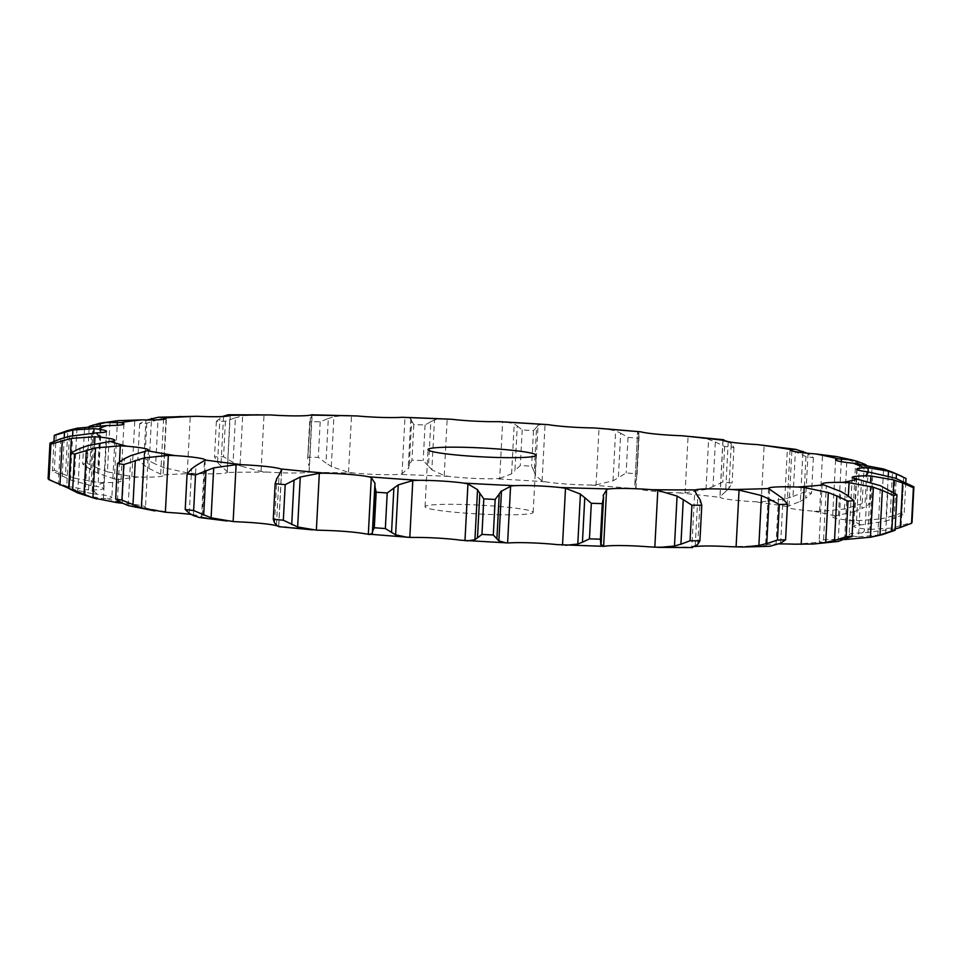 <?xml version="1.0" encoding="UTF-8"?>
<svg xmlns="http://www.w3.org/2000/svg" width="962" height="962" viewBox="0 0 962 962"><rect width="100%" height="100%" fill="white"/><g stroke="black" fill="none" stroke-linecap="round" stroke-linejoin="round"><path stroke-width="0.72" stroke-dasharray="4.81 3.61" d="M864.225 464.55L861.916 508.573L870.105 503.799A433.165 35.498 3 0 0 865.078 502.693L866.942 467.123L855.663 462.121L836.724 456.601M866.077 464.85L871.969 468.229L870.105 503.799M854.22 511.628L862.625 508.249M871.969 468.229A433.165 35.498 3 0 0 866.942 467.123M835.605 459.788L832.611 516.919A34.969 2.862 3 0 1 835.232 515.969L854.917 511.387L857.419 463.66M802.897 452.741L800.36 501.322L787.373 506.589A34.969 2.862 3 0 0 787.036 506.95A34.969 2.862 3 0 0 792.832 508.85A34.969 2.862 3 0 0 812.842 511.075L819.564 511.387L844.323 509.078L865.078 502.693M832.611 516.919A34.969 2.862 3 0 0 834.523 517.965A34.969 2.862 3 0 0 850.312 520.346L856.541 520.767L880.952 518.939L883.573 468.987M819.564 511.387L822.546 454.521M844.323 509.078L846.945 459.127M853.33 506.697L855.663 462.121M888.239 475.853L885.87 521.127L860.713 524.951A34.969 2.862 3 0 0 853.763 526.298A34.969 2.862 3 0 0 853.883 526.551A34.969 2.862 3 0 0 864.453 528.932L869.804 529.437L872.787 472.57M895.153 528.968L862.205 532.972A34.969 2.862 3 0 0 849.699 534.066A34.969 2.862 3 0 0 849.193 534.511A34.969 2.862 3 0 0 854.388 536.303L858.513 536.832L861.495 479.966M844.84 539.55L839.634 539.514A34.969 2.862 3 0 0 822.221 540.043A34.969 2.862 3 0 0 819.167 541.053A34.969 2.862 3 0 0 820.742 541.991L823.388 542.52L826.37 485.654M779.112 543.939A34.969 2.862 3 0 0 773.195 544.107A34.969 2.862 3 0 0 765.584 545.49A34.969 2.862 3 0 0 765.62 545.646L766.63 546.127L769.612 489.261M694.792 546.56A34.969 2.862 3 0 0 692.508 547.029L691.81 547.426L694.792 490.56M199.483 517.532L202.273 517.171A34.969 2.862 3 0 0 202.273 517.147A34.969 2.862 3 0 0 193.843 514.826A34.969 2.862 3 0 0 191.137 514.454M135.245 507.479L144.276 507.804A34.969 2.862 3 0 0 145.49 507.13A34.969 2.862 3 0 0 141.883 505.663A34.969 2.862 3 0 0 123.833 503.342L122.475 503.222M84.56 495.43L103.403 498.677L107.311 498.544A34.969 2.862 3 0 0 111.857 497.378A34.969 2.862 3 0 0 111.111 496.741A34.969 2.862 3 0 0 97.823 494.336L92.003 493.614L94.613 443.795M69.384 436.303L66.763 486.267L88.54 489.947L93.723 489.983A34.969 2.862 3 0 0 103.463 488.624A34.969 2.862 3 0 0 103.499 488.504A34.969 2.862 3 0 0 95.767 486.291L91.005 485.521L93.759 432.972M76.984 428.222L74.363 478.174L98.232 482.443L104.341 482.647A34.969 2.862 3 0 0 119.42 481.818A34.969 2.862 3 0 0 120.935 481.072A34.969 2.862 3 0 0 117.797 479.713L114.394 478.92L117.208 425.288M118.158 420.647L110.017 421.873L107.395 471.837L131.842 476.635L138.504 476.996A34.969 2.862 3 0 0 157.972 476.767A34.969 2.862 3 0 0 163.071 475.553A34.969 2.862 3 0 0 162.542 475L160.702 474.242L163.588 419.348M180.892 416.101L166.426 417.676L163.805 467.628L187.277 472.883L194.071 473.4A34.969 2.862 3 0 0 216.715 473.761A34.969 2.862 3 0 0 227.164 472.462L229.966 415.488M258.201 414.454L242.652 415.885L240.031 465.848L261.051 471.428L267.556 472.065A34.969 2.862 3 0 0 291.931 473.015A34.969 2.862 3 0 0 307.624 472.258L309.175 471.669L312.157 414.802M347.679 415.331L333.91 416.618L331.301 466.57L348.533 472.366L354.329 473.088A34.969 2.862 3 0 0 378.92 474.555A34.969 2.862 3 0 0 398.845 474.398L402.008 473.941L404.99 417.075M444.6 418.59L434.475 419.829L431.854 469.781L444.216 475.637L448.941 476.406A34.969 2.862 3 0 0 472.186 478.306A34.969 2.862 3 0 0 495.129 478.739L499.687 478.439L502.657 421.572M543.374 423.977L538.023 425.3L535.401 475.264L542.087 481.012L545.442 481.806A34.969 2.862 3 0 0 565.909 484.006A34.969 2.862 3 0 0 590.391 485.028L596.067 484.884L599.049 428.018M634.812 485.305L637.626 431.529L634.812 485.305L636.002 488.191L637.782 488.949A34.969 2.862 3 0 0 654.16 491.317A34.969 2.862 3 0 0 678.667 492.845L685.1 492.869L688.083 436.002M678.667 492.845A385.966 31.626 3 0 1 720.153 497.39L720.057 496.693L720.153 497.39A34.969 2.862 3 0 0 731.421 499.783A34.969 2.862 3 0 0 754.4 501.719L761.195 501.887L764.177 445.021M496.765 514.67A54.149 4.437 3 0 0 533.176 512.385A54.149 4.437 3 0 0 479.341 505.122A54.149 4.437 3 0 0 425.036 506.709A54.149 4.437 3 0 0 496.765 514.67M906.012 478.463A433.165 35.498 3 0 0 903.679 477.417L892.471 472.186L890.139 516.75L901.815 512.986A433.165 35.498 3 0 1 904.148 514.021L894.119 518.53L896.223 478.475M761.195 501.887L784.764 499.013L793.025 496.416L795.358 451.851L805.988 456.589A433.165 35.498 3 0 1 813.383 457.684L807.022 453.186M795.358 451.851L787.385 449.062L772.065 445.851M715.355 442.003L724.639 446.464A433.165 35.498 3 0 1 733.958 447.486L731.276 443.747L728.943 488.323L732.094 483.044A433.165 35.498 3 0 0 722.775 482.034L713.022 486.58L715.355 442.003L708.621 439.442L692.856 436.375M731.577 444.011L727.933 441.414M620.67 433.213L628.018 437.385A433.165 35.498 3 0 1 638.66 438.275L636.796 473.833A433.165 35.498 3 0 0 626.154 472.955L618.338 477.777L620.67 433.213L615.632 430.856L602.056 428.174M637.626 431.529L638.251 431.168M638.936 434.956L637.95 432.563M517.267 426.022L522.198 429.942A433.165 35.498 3 0 1 533.489 430.627L536.568 427.188L534.235 471.765L531.625 466.197A433.165 35.498 3 0 0 520.334 465.5L514.935 470.586L517.267 426.022L514.225 423.857L504.545 421.609M536.423 427.429L538.167 425.156M411.628 420.875L413.816 424.579A433.165 35.498 3 0 1 425.06 425.024L430.844 421.645L428.511 466.221L423.196 460.594A433.165 35.498 3 0 0 411.952 460.149L409.295 465.452L411.628 420.875L410.798 418.879L405.988 417.039M430.483 421.873L434.836 419.685M307.648 458.862L309.692 421.645A433.165 35.498 3 0 1 320.178 421.825L328.319 418.434L325.974 463.011L318.314 457.395A433.165 35.498 3 0 0 307.828 457.215L310.389 418.109L311.832 416.221L309.211 466.185L308.056 462.686M307.828 457.215L310.389 418.109M311.784 416.642L312.169 414.923M327.753 418.662L334.475 416.486M225.433 421.236L223.569 456.794L233.093 462.325L235.425 417.748L225.433 421.236A433.165 35.498 3 0 0 216.366 421.32L222.402 416.534M234.704 417.977L243.374 415.74M267.556 472.065A385.966 31.626 3 0 0 227.164 472.462L227.02 471.777M146.789 423.268L144.925 458.838L155.688 464.213L158.021 419.636L146.789 423.268A433.165 35.498 3 0 0 139.706 423.629L146.621 419.973M157.179 419.877L167.256 417.52M89.165 427.813L87.301 463.383L98.617 468.554L100.95 423.977L89.165 427.813A433.165 35.498 3 0 0 84.524 428.427L89.274 426.322M100.048 424.23L110.919 421.705M58.754 433.573L56.205 434.583A433.165 35.498 3 0 0 55.556 434.848M322.45 530.327A385.966 31.626 3 0 1 277.657 526.058L278.703 526.659M117.448 500.348L119.468 461.844M880.038 519.119L891.052 516.486M885.04 521.344L894.949 518.217M793.025 496.416L804.124 492.159A433.165 35.498 3 0 1 811.519 493.241L805.675 498.292L808.008 453.715M799.831 501.575L806.216 497.943M869.804 529.437L892.339 527.994L912.036 522.39M685.1 492.869L706.012 489.393L713.022 486.58M725.3 491.822L729.268 487.95M723.027 440.151L720.057 496.693L725.625 491.546L728.234 441.726M858.513 536.832L882.034 534.728M596.067 484.884L613.01 480.808L618.338 477.777M635.317 482.96L636.64 478.908M823.388 542.52L831.902 542.496M499.687 478.439L511.604 473.809L514.935 470.586M535.521 475.565L534.126 471.368M766.63 546.127L769.841 546.284M401.407 474.182L408.802 468.049M410.798 418.879L408.177 468.831L409.295 465.452M432.191 470.093L428.174 465.824M691.81 547.426L692.592 547.546M309.187 471.957L309.223 465.355M331.83 466.883L325.445 462.602M227.645 472.089L220.334 465.187M223.533 416.474L220.935 466.029L217.592 462.469L214.502 456.89A433.165 35.498 3 0 1 223.569 456.794M240.728 466.149L232.395 461.916M160.702 474.242L148.894 468.398L143.578 464.826L137.843 459.199A433.165 35.498 3 0 1 144.925 458.838M164.622 467.929L154.87 463.816M114.394 478.92L97.607 473.112L90.668 469.588L82.66 463.997A433.165 35.498 3 0 1 87.301 463.383M108.285 472.114L97.739 468.181M91.005 485.521L70.31 479.906L52.417 470.971A433.165 35.498 3 0 1 54.341 470.153L65.476 475.072L67.821 430.507M75.252 478.439L64.598 474.723M92.003 493.614L68.987 488.419M60.69 438.792L58.357 483.369L48.1 478.727M67.605 486.507L57.516 483.032M905.807 482.467L904.148 514.021M903.679 477.417L901.815 512.986M813.383 457.684L811.519 493.241M784.764 499.013L787.385 449.062M805.988 456.589L804.124 492.159M892.339 527.994L894.961 478.042M901.141 525.973L903.474 481.397M733.958 447.486L732.094 483.044M706.012 489.393L708.621 439.442M724.639 446.464L722.775 482.034M877.777 535.654L880.386 485.702M885.641 533.754L887.974 489.177M638.66 438.275L636.796 473.833M613.01 480.808L615.632 430.856M628.018 437.385L626.154 472.955M838.167 541.45L840.788 491.498M844.624 539.622L846.957 495.057M533.489 430.627L531.625 466.197M511.604 473.809L514.225 423.857M522.198 429.942L520.334 465.5M776.021 545.021L778.631 495.069M780.663 543.217L782.996 498.641M425.06 425.024L423.196 460.594M413.816 424.579L411.952 460.149M695.225 546.139L697.835 496.188M697.775 544.288L700.108 499.723M320.178 421.825L318.314 457.395M600.853 544.732L603.475 494.781M216.366 421.32L214.502 456.89M217.592 462.469L219.925 417.905M601.154 542.796L603.499 498.22M139.706 423.629L137.843 459.199M148.894 468.398L151.431 419.985M143.578 464.826L145.923 420.25M84.524 428.427L82.66 463.997M97.607 473.112L100.096 425.601M90.668 469.588L92.965 425.986M53.968 441.342L52.417 470.971M56.205 434.583L54.341 470.153M70.31 479.906L72.631 435.57M62.193 476.479L64.226 437.686M835.232 515.969A385.966 31.626 3 0 0 812.842 511.075M838.431 515.512L841.257 461.664M860.713 524.951A385.966 31.626 3 0 0 850.312 520.346M862.205 532.972A385.966 31.626 3 0 0 864.453 528.932M839.634 539.514A385.966 31.626 3 0 0 854.388 536.303M794.408 544.179A385.966 31.626 3 0 0 820.742 541.991M729.376 546.656A385.966 31.626 3 0 0 765.62 545.646M648.616 546.813A385.966 31.626 3 0 0 692.508 547.029M557.202 544.624A385.966 31.626 3 0 0 604.942 546.031A385.966 31.626 3 0 0 605.976 546.055M460.882 540.235A385.966 31.626 3 0 0 511.483 542.796M365.704 533.91A385.966 31.626 3 0 0 414.947 537.433M202.273 517.171A385.966 31.626 3 0 0 239.791 521.921M144.276 507.804A385.966 31.626 3 0 0 172.174 512.722M107.311 498.544A385.966 31.626 3 0 0 123.833 503.342M93.723 489.983A385.966 31.626 3 0 0 97.823 494.336M104.341 482.647A385.966 31.626 3 0 0 95.767 486.291M138.504 476.996A385.966 31.626 3 0 0 117.797 479.713M194.071 473.4A385.966 31.626 3 0 0 162.542 475M354.329 473.088A385.966 31.626 3 0 0 307.624 472.258M448.941 476.406A385.966 31.626 3 0 0 398.845 474.398M545.442 481.806A385.966 31.626 3 0 0 495.129 478.739M637.782 488.949A385.966 31.626 3 0 0 590.391 485.028M787.373 506.589A385.966 31.626 3 0 0 754.4 501.719M856.541 520.767L859.523 463.9M788.984 506L791.87 450.853M865.307 524.651L868.073 471.897M867.904 532.84L870.562 482.106M636.002 488.191L638.984 431.325M846.115 539.081L848.364 495.995M542.087 481.012L545.069 424.146M444.216 475.637L447.186 418.759M348.533 472.366L351.515 415.5M261.051 471.428L264.033 414.562M187.277 472.883L190.26 416.017M131.842 476.635L134.824 419.769M98.232 482.443L101.202 425.577M278.619 526.539L281.529 470.971M88.54 489.947L91.522 433.08M201.515 517.556L204.497 460.69M103.403 498.677L106.385 441.811M141.871 508.068L144.841 451.202M891.281 529.906L893.253 492.195M274.531 522.895L276.864 478.33M276.467 524.975L279.088 475.024M189.273 513.323L191.618 468.747M193.35 515.572L195.959 465.62M85.089 495.586L87.71 445.634M77.681 492.917L80.026 448.34M122.258 503.114L124.591 458.537M128.186 505.567L130.808 455.615M790.03 449.831L787.036 506.95M856.757 469.179L853.763 526.298M722.931 439.959L719.937 496.993M852.188 477.392L849.193 534.511M822.161 483.922L819.167 541.053M768.578 488.371L765.584 545.49M230.255 415.163L227.26 472.258M166.065 418.422L163.071 475.553M123.93 423.953L120.935 481.072M106.493 431.385L103.499 488.504M205.267 460.028L202.273 517.147M114.851 440.259L111.857 497.378M148.485 450.012L145.49 507.13M533.176 512.385L536.171 455.254M425.036 506.709L428.03 449.591M639.069 436.363L636.952 476.731M281.662 470.262L278.715 526.659"/><path stroke-width="1.44" d="M866.077 464.85L864.225 464.55M864.922 464.297L856.853 461.219M857.419 463.66L857.527 461.435L852.476 460.028L836.724 456.601L815.836 453.956A34.969 2.862 3 0 1 795.814 451.731A34.969 2.862 3 0 1 790.03 449.831A34.969 2.862 3 0 1 790.367 449.458A385.966 31.626 3 0 0 757.395 444.588A34.969 2.862 3 0 1 734.415 442.652A34.969 2.862 3 0 1 723.147 440.259A385.966 31.626 3 0 0 681.661 435.726A34.969 2.862 3 0 1 657.154 434.199A34.969 2.862 3 0 1 640.776 431.83A385.966 31.626 3 0 0 593.386 427.898A34.969 2.862 3 0 1 568.903 426.887A34.969 2.862 3 0 1 548.436 424.687A385.966 31.626 3 0 0 498.124 421.621A34.969 2.862 3 0 1 475.18 421.176A34.969 2.862 3 0 1 451.936 419.288A385.966 31.626 3 0 0 401.839 417.28A34.969 2.862 3 0 1 381.902 417.436A34.969 2.862 3 0 1 357.323 415.969A385.966 31.626 3 0 0 310.618 415.139A34.969 2.862 3 0 1 294.925 415.885A34.969 2.862 3 0 1 270.55 414.947A385.966 31.626 3 0 0 230.158 415.343A34.969 2.862 3 0 1 219.709 416.642A34.969 2.862 3 0 1 197.066 416.269A385.966 31.626 3 0 0 165.536 417.881A34.969 2.862 3 0 1 166.065 418.422A34.969 2.862 3 0 1 160.967 419.636A34.969 2.862 3 0 1 141.498 419.877A385.966 31.626 3 0 0 120.791 422.595A34.969 2.862 3 0 1 123.93 423.953A34.969 2.862 3 0 1 122.414 424.699A34.969 2.862 3 0 1 107.335 425.517A385.966 31.626 3 0 0 98.761 429.172A34.969 2.862 3 0 1 106.493 431.385A34.969 2.862 3 0 1 106.457 431.505A34.969 2.862 3 0 1 96.717 432.852A385.966 31.626 3 0 0 100.818 437.217A34.969 2.862 3 0 1 114.105 439.622A34.969 2.862 3 0 1 114.851 440.259A34.969 2.862 3 0 1 110.305 441.426A385.966 31.626 3 0 0 126.828 446.212A34.969 2.862 3 0 1 144.877 448.532A34.969 2.862 3 0 1 148.485 450.012A34.969 2.862 3 0 1 147.27 450.685A385.966 31.626 3 0 0 175.168 455.603A34.969 2.862 3 0 1 196.837 457.708A34.969 2.862 3 0 1 205.267 460.028A34.969 2.862 3 0 1 205.267 460.052A385.966 31.626 3 0 0 242.785 464.79A34.969 2.862 3 0 1 266.714 466.534A34.969 2.862 3 0 1 280.651 468.939A385.966 31.626 3 0 0 325.445 473.208A34.969 2.862 3 0 1 350.132 474.482A34.969 2.862 3 0 1 368.699 476.791A385.966 31.626 3 0 0 417.941 480.315A34.969 2.862 3 0 1 441.847 481.048A34.969 2.862 3 0 1 463.876 483.104A385.966 31.626 3 0 0 514.478 485.666A34.969 2.862 3 0 1 536.087 485.81A34.969 2.862 3 0 1 560.197 487.506A385.966 31.626 3 0 0 607.936 488.912A385.966 31.626 3 0 0 608.97 488.936L606.601 489.466L603.619 546.332L605.976 546.055A34.969 2.862 3 0 1 623.929 545.598A34.969 2.862 3 0 1 648.616 546.813L659.523 547.39L674.47 546.043L677.08 496.079L657.804 490.367L651.611 489.694A34.969 2.862 3 0 0 626.923 488.48A34.969 2.862 3 0 0 608.97 488.936M852.476 460.028L838.227 458.85A34.969 2.862 3 0 0 835.605 459.788A34.969 2.862 3 0 0 837.517 460.846A34.969 2.862 3 0 0 853.306 463.227L883.573 468.987L892.471 472.186M888.239 475.853L888.491 471.164L868.277 467.785L863.708 467.833A34.969 2.862 3 0 0 856.757 469.179A34.969 2.862 3 0 0 856.877 469.432A34.969 2.862 3 0 0 867.447 471.813L894.961 478.042L913.9 486.82L912.036 522.39A433.165 35.498 3 0 1 911.531 523.292L900.276 527.513L902.609 482.948L913.395 487.734A433.165 35.498 3 0 0 913.9 486.82M893.253 492.195L893.89 479.942L870.887 475.962L865.199 475.853A34.969 2.862 3 0 0 852.693 476.948A34.969 2.862 3 0 0 852.188 477.392A34.969 2.862 3 0 0 857.382 479.184L880.386 485.702L896.945 494.745L895.081 530.303L882.034 534.728L870.418 537.253L873.412 487.217L849.061 482.671L842.628 482.395A34.969 2.862 3 0 0 825.216 482.924A34.969 2.862 3 0 0 822.161 483.922A34.969 2.862 3 0 0 823.737 484.872L840.788 491.498L846.957 495.057L853.895 500.673L852.031 536.243L838.167 541.45L813.467 544.023L825.721 542.484L828.342 492.532L804.184 487.493L797.402 487.049A34.969 2.862 3 0 0 776.19 486.988A34.969 2.862 3 0 0 768.578 488.371A34.969 2.862 3 0 0 768.614 488.528L782.996 498.641L787.445 504.256L785.581 539.826L780.663 543.217L769.841 546.284L743.422 547.029L758.874 545.502L761.495 495.55L739.069 490.115L732.371 489.538A34.969 2.862 3 0 0 708.669 488.876A34.969 2.862 3 0 0 695.502 489.911L694.792 490.56M499.759 457.539A54.149 4.437 3 0 0 536.171 455.254A54.149 4.437 3 0 0 482.335 447.991A54.149 4.437 3 0 0 428.03 449.591A54.149 4.437 3 0 0 499.759 457.539M813.467 544.023L794.408 544.179A34.969 2.862 3 0 0 779.112 543.939M743.422 547.029L729.376 546.656A34.969 2.862 3 0 0 705.675 545.995A34.969 2.862 3 0 0 694.792 546.56M603.619 546.332L557.202 544.624A34.969 2.862 3 0 0 533.092 542.929A34.969 2.862 3 0 0 511.483 542.796L507.611 542.917L510.594 486.05L514.478 485.666M507.611 542.917L460.882 540.235A34.969 2.862 3 0 0 438.852 538.167A34.969 2.862 3 0 0 414.947 537.433L409.812 537.409L412.794 480.543L417.941 480.315M409.812 537.409L365.704 533.91A34.969 2.862 3 0 0 347.138 531.613A34.969 2.862 3 0 0 322.45 530.327L316.366 530.134L319.336 473.268L325.445 473.208M276.467 524.975L277.657 526.058A34.969 2.862 3 0 0 263.72 523.665A34.969 2.862 3 0 0 239.791 521.921L233.141 521.56L236.123 464.694L242.785 464.79M191.137 514.454A34.969 2.862 3 0 0 172.174 512.722L165.38 512.217L168.35 455.351L175.168 455.603M807.022 453.186L795.814 449.362L790.367 449.458M905.807 482.467L906.012 478.463L896.464 473.953L896.223 478.475M897.257 474.278L887.685 470.935M795.814 449.362L757.395 444.588M681.661 435.726L723.833 439.754L723.147 440.259L728.583 441.786M903.486 483.285L893.025 479.689M593.386 427.898L640.776 431.83M896.945 494.745A433.165 35.498 3 0 1 893.638 495.466L882.322 490.416L879.977 534.98L891.774 531.024A433.165 35.498 3 0 0 895.081 530.303M883.212 490.776L872.522 486.94M844.84 539.55L870.802 537.169M498.124 421.621L548.436 424.687M853.895 500.673A433.165 35.498 3 0 1 847.991 501.166L836.856 495.887L834.523 540.464L846.127 536.736A433.165 35.498 3 0 0 852.031 536.243M837.71 496.272L827.488 492.243M401.839 417.28L451.936 419.288M787.445 504.256A433.165 35.498 3 0 1 779.304 504.485L769.083 499.025L766.75 543.602L777.44 540.055A433.165 35.498 3 0 0 785.581 539.826M769.841 499.422L760.738 495.25M312.037 414.826L357.323 415.969M697.835 496.188L700.108 499.723L701.779 505.254A433.165 35.498 3 0 1 691.918 505.206L683.26 499.639L680.928 544.203L690.055 540.776A433.165 35.498 3 0 0 699.915 540.824L697.775 544.288L695.225 546.139M698.135 497.017L694.468 490.247M683.874 500.036L676.466 495.767M312.109 414.706L310.618 415.139M222.402 416.534L228.21 414.754L270.55 414.947M228.21 414.754L229.966 415.488M591.317 503.294L589.453 538.864L582.443 542.243L584.776 497.667L591.317 503.294A433.165 35.498 3 0 0 602.272 503.619L603.583 497.186L601.166 543.422L603.475 494.781M603.15 495.586L606.902 489.189M565.656 545.298L577.789 544.059L580.411 494.095L565.5 488.263L560.197 487.506M585.209 498.075L579.966 493.783M145.923 420.25L158.381 417.243L197.066 416.269M158.381 417.243L165.536 417.881M483.814 498.869A433.165 35.498 3 0 0 495.177 499.434L501.479 490.933L498.857 540.885L493.314 535.004A433.165 35.498 3 0 1 481.95 534.427L477.489 537.83L479.822 493.253L483.814 498.869L481.95 534.427M500.553 491.69L511.483 485.822M467.087 540.945L474.927 539.682L477.549 489.718L467.953 483.898L463.876 483.104M480.05 493.65L477.32 489.417M163.588 419.348L163.684 417.376M89.274 426.322L100.228 423.16L118.158 420.647L141.498 419.877M103.631 422.558L120.791 422.595M376.166 492.195L374.302 527.753L372.655 531.24L374.988 486.664L376.166 492.195A433.165 35.498 3 0 0 387.217 492.977L398.244 484.896L412.794 480.543M369.552 534.607L372.342 533.176L374.952 483.225L371.296 477.573L368.699 476.791M374.988 487.061L374.952 482.924M117.208 425.288L117.376 422.053M76.984 428.222L107.335 425.517M67.821 430.507L55.556 434.848A433.165 35.498 3 0 0 54.281 435.413L72.932 429.942L93.987 428.655L98.761 429.172M66.895 430.772L77.898 428.03M276.864 478.33L275.144 483.694A433.165 35.498 3 0 0 285.197 484.656L300.264 477.044L319.336 473.268M279.088 475.024L281.601 469.672L280.651 468.939M281.662 470.262L281.529 470.971M276.635 478.703L279.305 474.735M93.759 432.972L93.987 428.655M69.384 436.303L96.717 432.852M60.69 438.792L49.964 443.157A433.165 35.498 3 0 0 50.89 444.131L71.332 438.371L94.985 436.748L100.818 437.217M59.812 439.093L70.25 436.099M191.618 468.747L187.085 473.917A433.165 35.498 3 0 0 195.502 474.975L213.708 467.869L236.123 464.694M195.959 465.62L205.267 460.052M191.173 469.107L196.392 465.355M94.613 443.795L94.985 436.748M87.71 445.634L110.305 441.426M80.026 448.34L70.839 452.982A433.165 35.498 3 0 0 74.555 454.064L95.527 447.907L120.298 445.839L126.828 446.212M79.245 448.665L88.48 445.406M124.591 458.537L117.52 463.456A433.165 35.498 3 0 0 123.785 464.562L143.999 457.948L168.35 455.351M130.808 455.615L147.27 450.685M123.978 458.886L131.421 455.363M122.475 503.222L117.328 502.705L117.448 500.348M119.468 461.844L120.298 445.839M895.153 528.968L900.276 527.513M869.876 537.349L880.903 534.728M824.843 542.64L835.401 540.211M758.092 545.646L767.544 543.362M691.486 547.294L695.574 545.743M673.821 546.175L681.577 543.975M603.908 546.236L600.601 544.3M600.853 544.732L600.408 539.189A433.165 35.498 3 0 1 589.453 538.864M577.332 544.191L582.912 542.015M506.168 542.917L498.857 540.885M474.675 539.814L477.741 537.602M407.419 537.313L395.622 534.848L385.353 528.547A433.165 35.498 3 0 1 374.302 527.753M372.306 533.333L372.691 531M316.366 530.134L297.655 526.996L283.333 520.226A433.165 35.498 3 0 1 273.28 519.264L274.531 522.895M276.671 525.144L274.338 522.643M68.987 488.419L49.026 479.701A433.165 35.498 3 0 1 48.1 478.727L49.964 443.157M233.141 521.56L211.087 517.821L193.639 510.545A433.165 35.498 3 0 1 185.221 509.475L189.273 513.323M193.759 515.752L188.877 513.059M227.044 521.007L199.483 517.532L193.35 515.572M117.328 502.705L92.905 497.859L72.691 489.634A433.165 35.498 3 0 1 68.975 488.552L77.681 492.917L96.873 498.989M165.38 512.217L141.378 507.9L121.921 500.132A433.165 35.498 3 0 1 115.656 499.025L122.258 503.114M128.788 505.772L121.669 502.825M154.966 510.942L128.186 505.567M913.395 487.734L911.531 523.292M893.638 495.466L891.774 531.024M847.991 501.166L846.127 536.736M779.304 504.485L777.44 540.055M691.918 505.206L690.055 540.776M701.779 505.254L699.915 540.824M602.272 503.619L600.408 539.189M151.431 419.985L151.515 418.434M495.177 499.434L493.314 535.004M496.897 538.804L499.242 494.24M395.622 534.848L398.244 484.896M100.096 425.601L100.228 423.16M92.965 425.986L93.013 425.024M387.217 492.977L385.353 528.547M391.546 532.599L393.879 488.023M297.655 526.996L300.264 477.044M54.281 435.413L53.968 441.342M72.631 435.57L72.932 429.942M64.226 437.686L64.526 431.902M285.197 484.656L283.333 520.226M275.144 483.694L273.28 519.264M291.714 524.543L294.047 479.966M211.087 517.821L213.708 467.869M50.89 444.131L49.026 479.701M68.711 488.323L71.332 438.371M59.933 485.04L62.265 440.476M195.502 474.975L193.639 510.545M187.085 473.917L185.221 509.475M203.679 515.139L206.012 470.574M141.378 507.9L143.999 457.948M74.555 454.064L72.691 489.634M70.839 452.982L68.975 488.552M92.905 497.859L95.527 447.907M84.019 494.757L86.364 450.18M123.785 464.562L121.921 500.132M117.52 463.456L115.656 499.025M132.96 505.002L135.305 460.425M838.227 458.85A385.966 31.626 3 0 0 815.836 453.956M841.257 461.664L841.413 458.646M863.708 467.833A385.966 31.626 3 0 0 853.306 463.227M865.199 475.853A385.966 31.626 3 0 0 867.447 471.813M842.628 482.395A385.966 31.626 3 0 0 857.382 479.184M797.402 487.049A385.966 31.626 3 0 0 823.737 484.872M732.371 489.538A385.966 31.626 3 0 0 768.614 488.528M651.611 489.694A385.966 31.626 3 0 0 695.502 489.911M791.87 450.853L791.954 449.134M868.073 471.897L868.277 467.785M870.562 482.106L870.887 475.962M848.364 495.995L849.061 482.671M801.202 544.36L804.184 487.493M736.086 546.981L739.069 490.115M654.821 547.234L657.804 490.367M562.517 545.129L565.5 488.263M464.971 540.764L467.953 483.898M368.314 534.439L371.296 477.573M802.897 452.741L802.969 451.37M902.043 476.406L892.195 472.065M692.592 547.546L659.523 547.39M312.59 529.882L278.703 526.659"/></g></svg>
